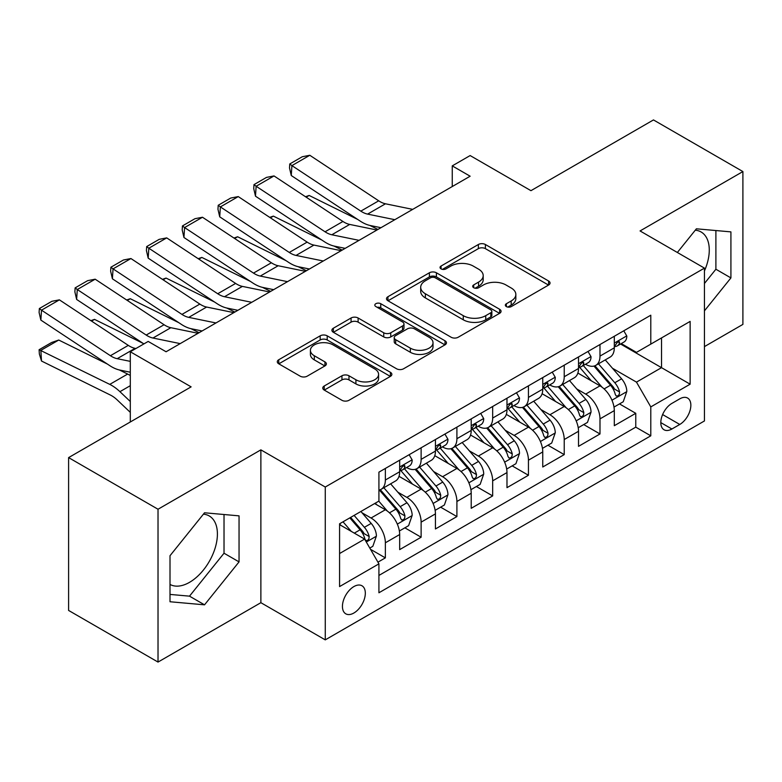 <?xml version="1.0" encoding="UTF-8"?>
<svg xmlns="http://www.w3.org/2000/svg" width="782" height="782" viewBox="0 0 782 782"><rect width="100%" height="100%" fill="white"/><g stroke="black" fill="none" stroke-linecap="round" stroke-linejoin="round"><path stroke-width="1.17" d="M506.365 306.593A3.48 2.004 0 0 0 511.281 306.593L548.593 285.049A4.966 2.864 0 0 0 550.049 283.025A4.966 2.864 0 0 0 548.593 280.992L485.387 244.502A4.966 2.864 0 0 0 478.369 244.502L441.058 266.046A3.48 2.004 0 0 0 440.041 267.464A3.48 2.004 0 0 0 441.058 268.881A3.48 2.004 0 0 0 445.975 268.881L450.803 266.095A15.894 9.179 0 0 1 473.276 266.095L478.545 269.135A15.894 9.179 0 0 1 483.198 275.626A15.894 9.179 0 0 1 478.545 282.107L473.716 284.902A3.48 2.004 0 0 0 472.699 286.32A3.48 2.004 0 0 0 473.716 287.737A3.48 2.004 0 0 0 478.633 287.737L483.462 284.951A15.894 9.179 0 0 1 505.934 284.951L511.193 287.991A15.894 9.179 0 0 1 515.846 294.472A15.894 9.179 0 0 1 511.193 300.962L506.365 303.748A3.48 2.004 0 0 0 505.348 305.166A3.48 2.004 0 0 0 506.365 306.593L506.365 303.748M170.007 584.437A39.462 22.786 120 0 0 189.508 582.346A39.462 22.786 120 0 0 215.285 547.576A39.462 22.786 120 0 0 209.234 515.954A39.462 22.786 120 0 0 203.408 514.165M353.875 613.02A16.187 9.345 120 0 0 364.451 598.748A16.187 9.345 120 0 0 361.978 585.777A16.187 9.345 120 0 0 353.875 586.578A16.187 9.345 120 0 0 343.308 600.85A16.187 9.345 120 0 0 345.781 613.821A16.187 9.345 120 0 0 353.875 613.02M695.276 230.191A39.462 22.786 -60 0 1 701.102 231.98A39.462 22.786 -60 0 1 704.445 270.953M324.217 386.005A4.966 2.864 0 0 0 322.771 388.028A4.966 2.864 0 0 0 324.217 390.062L341.949 400.296A4.966 2.864 0 0 0 348.977 400.296L390.413 376.377A4.966 2.864 0 0 0 391.86 374.353A4.966 2.864 0 0 0 390.413 372.32L327.208 335.83A4.966 2.864 0 0 0 320.18 335.83L278.754 359.749A4.966 2.864 0 0 0 277.297 361.783A4.966 2.864 0 0 0 278.754 363.806L300.171 376.171A4.966 2.864 0 0 0 307.189 376.171L324.921 365.937A4.966 2.864 0 0 0 326.377 363.904A4.966 2.864 0 0 0 324.921 361.88L314.305 355.751A13.284 7.673 0 0 1 310.415 350.326A13.284 7.673 0 0 1 318.616 343.239A13.284 7.673 0 0 1 333.083 344.901L374.695 368.928A13.284 7.673 0 0 1 378.586 374.353A13.284 7.673 0 0 1 370.385 381.43A13.284 7.673 0 0 1 355.908 379.769L348.977 375.771A4.966 2.864 0 0 0 341.949 375.771L324.217 386.005L324.217 390.062M704.445 346.602L742.9 324.393L742.9 171.561L653.469 119.929L530.949 190.671L470.138 155.559L452.25 165.882L470.138 176.214L166.077 351.763L148.189 341.431L130.301 351.763L130.301 421.977M158.023 509.238L158.023 662.071L260.875 602.687L260.875 449.855L158.023 509.238L68.601 457.607L191.121 386.865L130.301 351.763M260.875 449.855L325.263 487.03L704.445 268.118L704.445 420.951L325.263 639.872L325.263 487.03M742.9 171.561L640.057 230.944L704.445 268.118M451.155 337.247A4.966 2.864 0 0 0 458.174 337.247L499.61 313.328A4.966 2.864 0 0 0 501.067 311.304A4.966 2.864 0 0 0 499.61 309.271L436.405 272.781A4.966 2.864 0 0 0 429.386 272.781L387.95 296.71A4.966 2.864 0 0 0 386.494 298.734A4.966 2.864 0 0 0 387.95 300.757L451.155 337.247M377.227 307.336A3.48 2.004 0 0 1 380.756 307.834L380.756 303.699L445.007 340.796A4.966 2.864 0 0 1 446.463 342.829A4.966 2.864 0 0 1 445.007 344.852L403.58 368.772A4.966 2.864 0 0 1 396.552 368.772L333.347 332.282L333.347 328.225A4.966 2.864 0 0 0 331.9 330.258A4.966 2.864 0 0 0 333.347 332.282M333.347 328.225L351.079 317.991A4.966 2.864 0 0 1 358.107 317.991L383.737 332.79A4.966 2.864 0 0 0 390.756 332.79L402.525 325.996A4.966 2.864 0 0 0 403.981 323.973A4.966 2.864 0 0 0 402.525 321.949L375.839 306.534A3.48 2.004 0 0 1 374.822 305.117A3.48 2.004 0 0 1 376.963 303.269A3.48 2.004 0 0 1 380.756 303.699M158.023 662.071L68.601 610.439L68.601 457.607M377.941 562.16L385.36 557.879L370.512 549.306M362.066 512.826L371.049 518.016A20.234 11.681 60 0 1 385.36 542.796L399.67 534.536L399.67 549.619L421.127 537.224L404.851 527.821M397.843 492.181L406.826 497.362A20.234 11.681 60 0 1 421.127 522.141L435.437 513.882L435.437 528.964L456.903 516.57L440.628 507.176M433.609 471.526L442.592 476.707A20.234 11.681 60 0 1 456.903 501.497L471.214 493.227L471.214 508.31L492.67 495.915L476.394 486.521M469.386 450.872L478.369 456.053A20.234 11.681 60 0 1 492.67 480.842L506.98 472.582L506.98 487.655L528.446 475.26L512.171 465.867M505.152 430.217L514.136 435.408A20.234 11.681 60 0 1 528.446 460.187L542.757 451.928L542.757 467.001L564.223 454.616L547.938 445.212M540.929 409.563L549.912 414.753A20.234 11.681 60 0 1 564.223 439.533L578.524 431.273L578.524 446.346L599.99 433.961L599.99 418.878A20.234 11.681 -120 0 0 585.679 394.099L576.696 388.908M583.714 424.558L599.99 433.961M399.67 534.536A20.234 11.681 -120 0 0 385.36 509.756L374.627 503.559M435.437 513.882A20.234 11.681 -120 0 0 421.127 489.102L399.006 476.326M471.214 493.227A20.234 11.681 -120 0 0 456.903 468.447L434.782 455.671M506.98 472.582A20.234 11.681 -120 0 0 492.67 447.793L470.549 435.027M542.757 451.928A20.234 11.681 -120 0 0 528.446 427.138L506.325 414.372M578.524 431.273A20.234 11.681 -120 0 0 564.223 406.493L542.092 393.717M679.763 398.849L671.894 403.395A15.679 9.052 120 0 0 661.65 417.217A15.679 9.052 120 0 0 664.055 429.777A15.679 9.052 120 0 0 671.894 429.005L679.763 424.46A15.679 9.052 120 0 0 690.007 410.638A15.679 9.052 120 0 0 687.603 398.067A15.679 9.052 120 0 0 679.763 398.849M339.574 553.539L364.608 539.081L378.918 563.861L378.918 592.776L650.79 435.818L650.79 406.904L636.48 382.124L612.472 368.263M378.918 563.861L339.574 586.578L339.574 523.793L378.918 501.076L378.918 472.162L650.79 315.205L650.79 344.119L690.135 321.402L690.135 384.187L650.79 406.904M406.63 467.509L406.826 467.626A20.234 11.681 60 0 0 416.943 468.623L431.244 460.363A20.234 11.681 -120 0 0 435.437 451.097L435.437 439.533M442.407 446.864L442.592 446.972A20.234 11.681 60 0 0 452.71 447.969L467.02 439.709A20.234 11.681 -120 0 0 471.214 430.442L471.214 418.878M478.183 426.21L478.369 426.317A20.234 11.681 60 0 0 488.486 427.314L502.797 419.054A20.234 11.681 -120 0 0 506.98 409.797L506.98 398.224M513.95 405.555L514.136 405.663A20.234 11.681 60 0 0 524.253 406.669L538.563 398.4A20.234 11.681 -120 0 0 542.757 389.143L542.757 377.579M549.726 384.9L549.912 385.008A20.234 11.681 60 0 0 560.029 386.015L574.34 377.755A20.234 11.681 -120 0 0 578.524 368.488L578.524 356.924M378.918 575.435L635.766 427.148L635.766 413.307L614.3 425.701L614.3 410.618A20.234 11.681 -120 0 0 599.99 385.839L577.869 373.063M585.493 364.246L585.679 364.353A20.234 11.681 -120 0 0 595.796 365.36A20.234 11.681 -120 0 0 599.99 356.093L599.99 344.53M595.796 365.36L610.107 357.1A20.234 11.681 -120 0 0 614.3 347.834L614.3 336.27M385.36 468.447L385.36 480.011A20.234 11.681 60 0 1 381.166 489.278A20.234 11.681 60 0 1 378.918 490.099M381.166 489.278L395.477 481.018A20.234 11.681 -120 0 0 399.67 471.751L399.67 460.187M421.127 447.793L421.127 459.357A20.234 11.681 60 0 1 416.943 468.623M456.903 427.138L456.903 438.712A20.234 11.681 60 0 1 452.71 447.969M492.67 406.493L492.67 418.057A20.234 11.681 60 0 1 488.486 427.314M528.446 385.839L528.446 397.403A20.234 11.681 60 0 1 524.253 406.669M564.223 365.184L564.223 376.748A20.234 11.681 60 0 1 560.029 386.015M564.223 439.533L564.223 454.616M528.446 460.187L528.446 475.26M492.67 480.842L492.67 495.915M456.903 501.497L456.903 516.57M421.127 522.141L421.127 537.224M385.36 542.796L385.36 557.879M364.608 539.081L339.574 524.624M636.48 382.124L661.523 367.667L661.523 337.922L690.135 321.402M620.546 344.012L690.135 384.187M621.27 343.601L636.48 352.379L650.79 344.119M260.875 602.687L325.263 639.872M452.25 165.882L452.25 186.536M619.491 403.913L635.766 413.307M635.766 427.148L650.79 435.818M704.445 310.845L730.916 277.913L730.916 231.883L696.4 228.803L677.359 252.478M170.007 601.749L204.532 604.828L239.048 561.887L239.048 515.856L204.532 512.777L170.007 555.719L170.007 601.749M704.445 283.475L715.892 269.233L715.892 230.543M715.892 269.233L730.916 277.913M170.007 594.418L189.508 596.158L224.023 553.216L224.023 514.517M224.023 553.216L239.048 561.887M189.508 596.158L204.532 604.828M507.762 307.082L511.193 305.097A15.894 9.179 0 0 0 515.846 298.607L515.846 294.472M483.198 275.626L483.198 279.751A15.894 9.179 0 0 1 478.545 286.241L475.104 288.226M548.524 285.088L485.387 248.637A4.966 2.864 0 0 0 478.369 248.637L442.446 269.37M499.542 313.367L436.405 276.916A4.966 2.864 0 0 0 429.386 276.916L388.019 300.796M490.832 312.722A3.48 2.004 0 0 0 491.849 311.304A3.48 2.004 0 0 0 490.832 309.887L435.349 277.854A3.48 2.004 0 0 0 430.442 277.854L425.349 280.797A15.894 9.179 0 0 0 420.696 287.277A15.894 9.179 0 0 0 425.349 293.768L463.267 315.664A15.894 9.179 0 0 0 485.739 315.664L490.832 312.722L490.832 316.857A3.48 2.004 0 0 0 491.849 315.429L491.849 311.304M420.696 287.277L420.696 291.412A15.894 9.179 0 0 0 425.349 297.893L425.349 293.768M490.832 316.857L485.739 319.789A15.894 9.179 0 0 1 463.267 319.789L425.349 297.893M333.415 332.321L351.079 322.125L351.079 317.991M403.981 323.973L403.981 328.108A4.966 2.864 0 0 1 402.525 330.131L390.756 336.925A4.966 2.864 0 0 1 383.737 336.925L358.107 322.125A4.966 2.864 0 0 0 351.079 322.125M380.756 307.834L444.938 344.891M410.335 348.146A13.284 7.673 0 0 0 424.812 349.808A13.284 7.673 0 0 0 433.013 342.721A13.284 7.673 0 0 0 429.123 337.306L414.46 328.841A4.966 2.864 0 0 0 407.442 328.841L395.672 335.625A4.966 2.864 0 0 0 394.226 337.658A4.966 2.864 0 0 0 395.672 339.681L410.335 348.146L410.335 352.281A13.284 7.673 0 0 0 424.812 353.943A13.284 7.673 0 0 0 433.013 346.856L433.013 342.721M394.226 337.658L394.226 341.783A4.966 2.864 0 0 0 395.672 343.816L395.672 339.681M410.335 352.281L395.672 343.816M378.586 374.353L378.586 378.478A13.284 7.673 0 0 1 370.385 385.565A13.284 7.673 0 0 1 355.908 383.903L348.977 379.896A4.966 2.864 0 0 0 341.949 379.896L324.286 390.101M310.415 350.326L310.415 354.461A13.284 7.673 0 0 0 314.305 359.876L314.305 355.751M324.862 365.976L314.305 359.876M390.345 376.416L327.208 339.965A4.966 2.864 0 0 0 320.18 339.965L278.812 363.845M613.997 407.08L623.244 401.743L626.822 391.411A13.402 7.742 -120 0 0 621.602 378.82L605.258 359.906M305.488 196.722L309.154 195.461L357.716 219.449M369.778 225.402L377.95 229.439M601.984 387.149L583.294 365.517M591.348 380.844L580.508 368.293A32.121 18.543 -120 0 0 579.511 367.178M593.978 366.084L610.507 385.223A13.402 7.742 60 0 1 615.287 394.46L616.265 396.054L618.073 395.8L619.285 394.323L619.579 391.987A13.402 7.742 -120 0 0 614.799 382.75L598.455 363.825M594.946 365.771L612.717 386.337A6.833 3.939 60 0 1 614.437 389.016L619.579 391.987M309.154 195.461L306.182 197.181M394.822 219.693L367.599 214.112A25.298 14.604 60 0 1 360.815 211.14L291.911 165.608L291.266 175.53L360.17 221.071A37.947 21.906 -120 0 0 370.336 225.529L380.951 227.699M623.782 330.796L626.822 336.065A13.402 7.742 60 0 1 624.046 341.998L617.242 345.918A13.402 7.742 -120 0 0 619.579 342.829L619.295 341.636L617.624 341.978L615.287 345.312A13.402 7.742 60 0 1 614.3 347.218M412.7 209.371L385.477 203.789A25.298 14.604 60 0 1 378.703 200.818L309.799 155.276L291.911 165.608L289.76 163.966L302.282 156.742L309.799 155.276M614.75 346.543L614.799 346.543A13.402 7.742 -120 0 0 617.242 345.918M291.266 175.53L289.506 167.935L289.76 163.966M578.23 427.734L587.468 422.397L591.045 412.065A13.402 7.742 -120 0 0 585.826 399.475L569.482 380.551M269.722 217.376L273.377 216.115L321.949 240.103M334.002 246.056L342.174 250.093M566.207 407.793L547.527 386.171M555.572 401.498L544.731 388.947A32.121 18.543 -120 0 0 543.734 387.833M558.201 386.738L574.741 405.878A13.402 7.742 60 0 1 579.521 415.115L580.488 416.708L582.307 416.454L583.519 414.978L583.812 412.642A13.402 7.742 -120 0 0 579.032 403.404L562.688 384.48M559.179 386.425L576.94 406.992A6.833 3.939 60 0 1 578.66 409.66L583.812 412.642M273.377 216.115L270.406 217.836M542.454 448.379L551.701 443.042L555.279 432.72A13.402 7.742 -120 0 0 550.049 420.13L533.705 401.205M233.945 238.031L237.611 236.77L286.173 260.748M298.235 266.711L306.397 270.738M530.431 428.448L511.751 406.826M519.805 422.153L508.965 409.602A32.121 18.543 -120 0 0 507.968 408.478M522.435 407.393L538.964 426.532A13.402 7.742 60 0 1 543.744 435.77L544.722 437.353L546.53 437.099L547.742 435.633L548.035 433.287A13.402 7.742 -120 0 0 543.255 424.059L526.912 405.135M523.402 407.08L541.164 427.646A6.833 3.939 60 0 1 542.894 430.315L548.035 433.287M237.611 236.77L234.639 238.49M506.687 469.034L515.924 463.697L519.502 453.374A13.402 7.742 -120 0 0 514.282 440.784L497.938 421.86M198.178 258.686L201.834 257.425L250.406 281.403M262.459 287.356L270.631 291.393M494.664 449.103L475.984 427.48M484.029 442.808L473.188 430.256A32.121 18.543 -120 0 0 472.191 429.132M486.658 428.047L503.188 447.187A13.402 7.742 60 0 1 507.968 456.424L508.945 458.008L510.763 457.753L511.975 456.277L512.269 453.941A13.402 7.742 -120 0 0 507.489 444.704L491.145 425.779M487.636 427.734L505.397 448.301A6.833 3.939 60 0 1 507.117 450.97L512.269 453.941M201.834 257.425L198.863 259.135M470.911 489.688L480.158 484.351L483.726 474.019A13.402 7.742 -120 0 0 478.506 461.439L462.162 442.514M162.402 279.34L166.067 278.079L214.63 302.057M226.692 308.01L234.854 312.047M458.887 469.757L440.207 448.125M448.262 463.462L437.421 450.911A32.121 18.543 -120 0 0 436.424 449.787M450.891 448.702L467.421 467.841A13.402 7.742 60 0 1 472.201 477.069L473.178 478.662L474.987 478.408L476.199 476.932L476.492 474.596A13.402 7.742 -120 0 0 471.712 465.358L455.368 446.434M451.859 448.389L469.62 468.956A6.833 3.939 60 0 1 471.341 471.624L476.492 474.596M166.067 278.079L163.096 279.79M359.046 240.348L331.822 234.766A25.298 14.604 60 0 1 325.048 231.795L256.134 186.253L255.489 196.184L324.403 241.726A37.947 21.906 -120 0 0 334.569 246.174L345.175 248.353M588.005 351.45L591.045 356.719A13.402 7.742 60 0 1 588.269 362.643L581.476 366.572A13.402 7.742 -120 0 0 583.812 363.483L583.528 362.291L581.847 362.623L579.521 365.956A13.402 7.742 60 0 1 578.524 367.872M376.934 230.025L349.71 224.434A25.298 14.604 60 0 1 342.927 221.472L274.023 175.93L256.134 186.253L253.994 184.62L266.506 177.397L274.023 175.93M578.973 367.198L579.032 367.198A13.402 7.742 -120 0 0 581.476 366.572M255.489 196.184L253.73 188.589L253.994 184.62M323.269 261.002L296.046 255.421A25.298 14.604 60 0 1 289.272 252.449L220.368 206.907L219.722 216.839L288.626 262.371A37.947 21.906 -120 0 0 298.792 266.828L309.408 269.008M552.239 372.105L555.279 377.364A13.402 7.742 60 0 1 552.503 383.297L545.699 387.227A13.402 7.742 -120 0 0 548.035 384.138L547.752 382.945L546.08 383.278L543.744 386.611A13.402 7.742 60 0 1 542.757 388.517M341.157 250.68L313.934 245.089A25.298 14.604 60 0 1 307.16 242.117L238.256 196.585L220.368 206.907L218.217 205.275L230.739 198.042L238.256 196.585M543.207 387.852L543.255 387.852A13.402 7.742 -120 0 0 545.699 387.227M219.722 216.839L217.963 209.244L218.217 205.275M287.502 281.657L260.279 276.075A25.298 14.604 60 0 1 253.505 273.104L184.591 227.562L183.946 237.493L252.86 283.025A37.947 21.906 -120 0 0 263.026 287.483L273.632 289.663M516.462 392.76L519.502 398.018A13.402 7.742 60 0 1 516.726 403.952L509.932 407.872A13.402 7.742 -120 0 0 512.269 404.793L511.985 403.6L510.304 403.932L507.968 407.266A13.402 7.742 60 0 1 506.98 409.172M305.391 271.325L278.167 265.743A25.298 14.604 60 0 1 271.383 262.772L202.479 217.24L184.591 227.562L182.45 225.93L194.962 218.696L202.479 217.24M507.43 408.507L507.489 408.507A13.402 7.742 -120 0 0 509.932 407.872M183.946 237.493L182.186 229.898L182.45 225.93M251.726 302.311L224.502 296.72A25.298 14.604 60 0 1 217.728 293.749L148.824 248.217L148.179 258.138L217.083 303.68A37.947 21.906 -120 0 0 227.249 308.137L237.865 310.317M480.695 413.404L483.726 418.673A13.402 7.742 60 0 1 480.959 424.606L474.156 428.526A13.402 7.742 -120 0 0 476.492 425.437L476.209 424.255L474.537 424.587L472.201 427.92A13.402 7.742 60 0 1 471.214 429.826M269.614 291.979L242.391 286.398A25.298 14.604 60 0 1 235.617 283.426L166.713 237.884L148.824 248.217L146.674 246.584L159.196 239.351L166.713 237.884M471.663 429.162L471.712 429.162A13.402 7.742 -120 0 0 474.156 428.526M148.179 258.138L146.42 250.553L146.674 246.584M435.134 510.343L444.381 505.006L447.959 494.674A13.402 7.742 -120 0 0 442.739 482.093L426.395 463.169M126.635 299.995L130.291 298.724L178.853 322.712M190.916 328.665L199.087 332.702M423.121 490.412L404.441 468.78M412.485 484.107L401.645 471.556A32.121 18.543 -120 0 0 400.648 470.441M415.115 469.347L431.644 488.496A13.402 7.742 60 0 1 436.424 497.723L437.402 499.317L439.21 499.063L440.432 497.587L440.725 495.25A13.402 7.742 -120 0 0 435.945 486.013L419.592 467.089M416.092 469.034L433.854 489.6A6.833 3.939 60 0 1 435.574 492.279L440.725 495.25M130.291 298.724L127.319 300.444M215.959 322.956L188.736 317.375A25.298 14.604 60 0 1 181.952 314.403L113.048 268.871L112.403 278.793L181.307 324.335A37.947 21.906 -120 0 0 191.482 328.792L202.088 330.962M444.919 434.059L447.959 439.328A13.402 7.742 60 0 1 445.183 445.261L438.389 449.181A13.402 7.742 -120 0 0 440.725 446.092L440.442 444.909L438.761 445.241L436.424 448.575A13.402 7.742 60 0 1 435.437 450.481M233.847 312.634L206.624 307.052A25.298 14.604 60 0 1 199.84 304.081L130.936 258.539L113.048 268.871L110.897 267.229L123.419 260.005L130.936 258.539M435.887 449.806L435.945 449.806A13.402 7.742 -120 0 0 438.389 449.181M112.403 278.793L110.643 271.207L110.897 267.229M399.367 530.998L408.615 525.66L412.182 515.328A13.402 7.742 -120 0 0 406.963 502.738L390.619 483.823M90.859 320.64L94.524 319.379L143.086 343.366M387.344 511.066L378.791 501.154M376.719 504.761L375.321 503.158M379.348 490.001L395.878 509.141A13.402 7.742 60 0 1 400.658 518.378L401.635 519.971L403.444 519.717L404.656 518.241L404.949 515.905A13.402 7.742 -120 0 0 400.169 506.668L383.825 487.743M380.316 489.688L398.077 510.255A6.833 3.939 60 0 1 399.798 512.933L404.949 515.905M94.524 319.379L91.543 321.099M180.183 343.611L152.959 338.029A25.298 14.604 60 0 1 146.185 335.058L77.281 289.526L76.636 299.447L143.908 343.904M165.569 351.46L166.322 351.617M409.142 454.713L412.182 459.982A13.402 7.742 60 0 1 409.406 465.906L402.613 469.835A13.402 7.742 -120 0 0 404.949 466.746L404.665 465.554L402.994 465.886L400.658 469.229A13.402 7.742 60 0 1 399.67 471.135M198.071 333.288L170.847 327.707A25.298 14.604 60 0 1 164.073 324.735L95.169 279.194L77.281 289.526L75.131 287.884L87.652 280.66L95.169 279.194M400.11 470.461L400.169 470.461A13.402 7.742 -120 0 0 402.613 469.835M76.636 299.447L74.876 291.852L75.131 287.884M369.798 548.065L372.838 546.305L376.416 535.983A13.402 7.742 -120 0 0 371.196 523.393L360.903 511.477M58.748 340.033L40.859 350.356L41.505 361.03L39.354 353.992L39.1 349.72L51.622 342.496L58.748 340.033L107.31 364.021M119.372 369.974L127.652 374.06A37.947 21.906 60 0 1 130.301 375.526M351.294 531.398L343.015 521.809M39.1 349.72L109.763 384.382A37.947 21.906 60 0 1 119.929 391.674L130.301 401.518M130.301 412.368L117.192 399.915A25.298 14.604 -120 0 0 110.409 395.057L41.505 361.03M340.942 525.416L339.574 523.823M349.818 517.88L360.101 529.795A13.402 7.742 60 0 1 364.881 539.033L365.859 540.626L367.667 540.362L368.879 538.896L369.172 536.55A13.402 7.742 -120 0 0 364.392 527.322L354.109 515.406M350.639 517.401L362.31 530.91A6.833 3.939 60 0 1 364.031 533.578L369.172 536.55M130.301 361.372L117.192 358.684A25.298 14.604 60 0 1 110.409 355.712L41.505 310.171L40.859 320.102L109.763 365.634A37.947 21.906 -120 0 0 119.929 370.091L130.301 372.222M135.902 348.528L135.081 348.352A25.298 14.604 60 0 1 128.297 345.38L59.393 299.848L41.505 310.171L39.354 308.538L51.876 301.305L59.393 299.848M40.859 320.102L39.1 312.507L39.354 308.538M371.049 518.016L385.36 509.756M406.826 497.362L421.127 489.102M442.592 476.707L456.903 468.447M478.369 456.053L492.67 447.793M514.136 435.408L528.446 427.138M549.912 414.753L564.223 406.493M585.679 394.099L599.99 385.839M599.99 356.093L614.3 347.834M385.36 480.011L399.67 471.751M421.127 459.357L435.437 451.097M456.903 438.712L471.214 430.442M492.67 418.057L506.98 409.797M528.446 397.403L542.757 389.143M564.223 376.748L578.524 368.488M599.99 418.878L614.3 410.618M662.608 414.558L679.763 424.46M660.8 422.603L671.894 429.005M511.193 305.097L511.193 300.962M473.716 287.737L473.716 284.902M478.545 286.241L478.545 282.107M441.058 268.881L441.058 266.046M478.369 248.637L478.369 244.502M485.387 248.637L485.387 244.502M548.593 285.049L548.593 280.992M387.95 300.757L387.95 296.71M429.386 276.916L429.386 272.781M436.405 276.916L436.405 272.781M499.61 313.328L499.61 309.271M463.267 319.789L463.267 315.664M485.739 319.789L485.739 315.664M358.107 322.125L358.107 317.991M383.737 336.925L383.737 332.79M390.756 336.925L390.756 332.79M402.525 330.131L402.525 325.996M445.007 344.852L445.007 340.796M341.949 379.896L341.949 375.771M348.977 379.896L348.977 375.771M355.908 383.903L355.908 379.769M324.921 365.937L324.921 361.88M278.754 363.806L278.754 359.749M320.18 339.965L320.18 335.83M327.208 339.965L327.208 335.83M390.413 376.377L390.413 372.32M611.954 400.198L626.734 391.674M614.799 382.75L621.602 378.82M604.115 388.918L610.507 385.223M626.734 335.908L614.3 343.083M367.599 214.112L385.477 203.789M360.815 211.14L378.703 200.818M617.848 341.832L619.579 342.829M576.178 420.853L590.957 412.329M579.032 403.404L585.826 399.475M568.338 409.572L574.741 405.878M540.411 441.507L555.191 432.974M543.255 424.059L550.049 420.13M532.571 430.227L538.964 426.532M504.634 462.162L519.414 453.628M507.489 444.704L514.282 440.784M496.795 450.882L503.188 447.187M468.868 482.817L483.638 474.283M471.712 465.358L478.506 461.439M461.028 471.526L467.421 467.841M590.957 356.563L578.524 363.738M331.822 234.766L349.71 224.434M325.048 231.795L342.927 221.472M582.082 362.486L583.812 363.483M555.191 377.217L542.757 384.392M296.046 255.421L313.934 245.089M289.272 252.449L307.16 242.117M546.305 383.141L548.035 384.138M519.414 397.862L506.98 405.047M260.279 276.075L278.167 265.743M253.505 273.104L271.383 262.772M510.538 403.786L512.269 404.793M483.638 418.517L471.214 425.691M224.502 296.72L242.391 286.398M217.728 293.749L235.617 283.426M474.762 424.44L476.492 425.437M433.091 503.471L447.871 494.938M435.945 486.013L442.739 482.093M425.252 492.181L431.644 488.496M447.871 439.171L435.437 446.346M188.736 317.375L206.624 307.052M181.952 314.403L199.84 304.081M438.985 445.095L440.725 446.092M397.324 524.116L412.094 515.592M400.169 506.668L406.963 502.738M389.485 512.836L395.878 509.141M412.094 459.826L399.67 467.001M152.959 338.029L170.847 327.707M146.185 335.058L164.073 324.735M403.219 465.749L404.949 466.746M366.308 542.024L376.328 536.237M364.392 527.322L371.196 523.393M354.314 533.138L360.101 529.795M127.652 374.06L109.763 384.382M130.301 385.682L119.929 391.674M117.192 358.684L135.081 348.352M110.409 355.712L128.297 345.38"/></g></svg>
